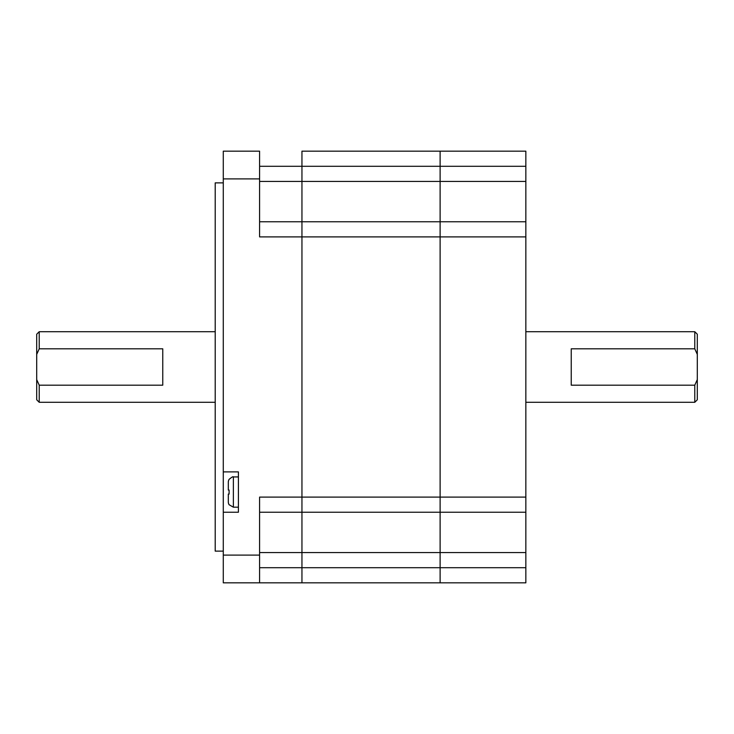 <?xml version="1.0" encoding="UTF-8"?>
<svg xmlns="http://www.w3.org/2000/svg" width="734" height="734" viewBox="0 0 734 734"><rect width="100%" height="100%" fill="white"/><g stroke="black" fill="none" stroke-linecap="round" stroke-linejoin="round"><path stroke-width="1.1" d="M259.588 582.833L223.283 582.833L223.283 151.167L259.588 151.167L259.588 236.898L301.949 236.898L301.949 221.769L301.949 497.101L259.588 497.101L259.588 582.833L301.949 582.833L301.949 236.898L440.116 236.898L440.116 497.101L440.116 151.167L301.949 151.167L525.847 151.167L525.847 166.297L440.116 166.297L440.116 151.167M301.949 582.833L440.116 582.833L440.116 497.101L440.116 512.231L301.949 512.231L301.949 582.833M259.588 567.703L440.116 567.703L440.116 582.833L525.847 582.833L525.847 221.769L259.588 221.769L301.949 221.769L301.949 181.426L301.949 221.769L440.116 221.769L440.116 166.297L301.949 166.297L301.949 151.167L301.949 181.426L301.949 166.297L259.588 166.297M223.283 551.124L215.209 551.124L215.209 182.876L223.283 182.876M223.283 471.889L238.412 471.889L238.412 512.231L223.283 512.231M259.588 151.167L238.412 151.167M525.847 497.101L301.949 497.101L301.949 512.231L259.588 512.231M39.223 385.185L36.7 379.606L36.7 399.782L39.223 402.296L39.223 385.185L162.764 385.185L162.764 348.815L39.223 348.815L39.223 331.704L36.7 334.218L36.7 354.394L39.223 348.815M36.7 379.606L36.7 354.394M525.847 567.703L440.116 567.703L440.116 512.231L525.847 512.231M525.847 236.898L440.116 236.898L440.116 221.769M525.847 221.769L525.847 166.297M571.236 348.815L694.777 348.815L697.3 354.394L697.3 379.606L694.777 385.185L571.236 385.185L571.236 348.815M697.3 354.394L697.3 334.218L694.777 331.704L694.777 348.815M694.777 385.185L694.777 402.296L697.3 399.782L697.3 379.606M229.1 504.671L229.1 504.671A5.276 5.175 -50.3 0 1 228.32 501.946L228.32 494.074L229.1 494.074L229.1 490.046L228.32 490.046L228.32 482.183A5.285 5.175 -130.5 0 1 229.1 479.449A5.285 5.175 49.3 0 0 228.32 482.183M228.999 504.671L233.366 507.185L238.412 507.185M259.588 552.574L525.847 552.574M259.588 181.426L525.847 181.426M259.588 555.097L223.283 555.097M259.588 178.903L223.283 178.903M233.366 507.185L233.366 476.935L238.412 476.935M215.209 331.704L39.223 331.704M215.209 402.296L39.223 402.296M525.847 402.296L694.777 402.296M525.847 331.704L694.777 331.704M233.366 476.935C233.284 476.256 231.825 477.1 228.999 479.449"/></g></svg>
